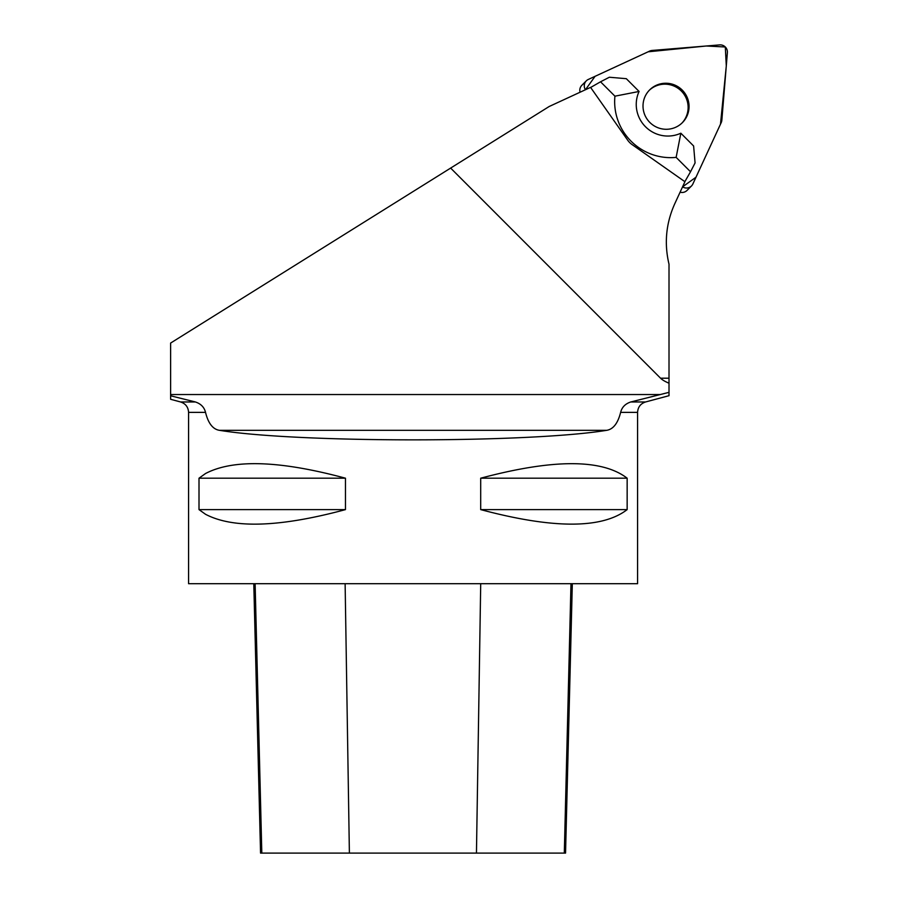 <?xml version="1.0" encoding="UTF-8"?>
<svg xmlns="http://www.w3.org/2000/svg" width="898" height="898" viewBox="0 0 898 898"><rect width="100%" height="100%" fill="white"/><g stroke="black" fill="none" stroke-linecap="round" stroke-linejoin="round"><path stroke-width="1.35" d="M549.194 106.492L590.57 87.375L627.702 140.2A17.96 17.769 45 0 0 632.113 144.6L684.927 181.722L674.757 203.756C666.002 223.254 664.082 243.403 669.01 264.203L669.01 383.21A343.249 35.92 0 0 1 660.558 378.204L450.639 168.083L549.194 106.492M219.449 430.322L606.711 430.322C528.855 443.028 297.305 443.028 219.449 430.322C212.882 429.311 208.235 423.328 205.53 412.373C204.284 407.277 200.905 403.797 195.382 401.967L170.62 395.782L170.62 343.058L450.639 168.083M669.01 395.558L669.01 392.347L630.778 401.967C625.277 403.786 621.899 407.254 620.63 412.373C617.903 423.25 613.267 429.244 606.711 430.322M669.01 392.347L669.01 378.204L660.558 378.204M170.62 395.782L170.62 398.589M205.53 473.527C233.278 458.968 279.929 460.528 345.461 478.196L345.461 509.615C279.929 527.283 233.278 528.843 205.53 514.285L199.008 509.615L199.008 478.196L205.53 473.527M205.53 412.373L188.58 412.373L188.58 583.7L637.58 583.7L637.58 412.373L620.63 412.373M480.699 509.615L480.699 478.196C553.213 458.844 602.03 458.844 627.152 478.196L627.152 509.615C602.03 528.967 553.213 528.967 480.699 509.615L627.152 509.615M253.786 583.7L260.555 853.1L565.549 853.1L572.318 583.7M627.152 478.196L480.699 478.196M345.461 509.615L199.008 509.615M345.461 478.196L199.008 478.196M690.528 171.754L695.074 162.942L693.615 145.981L680.841 133.207A31.43 31.082 -135 0 1 639.084 91.461L614.928 96.176A55.676 55.07 45 0 0 676.138 157.374L690.528 171.754L684.848 181.665M590.637 87.476L600.538 81.797L614.928 96.176M600.538 81.797L609.349 77.239L626.31 78.687L639.084 91.461M676.138 157.374L680.841 133.207M681.919 123.105A23.146 22.899 45 0 0 681.301 91.012A23.146 22.899 45 0 0 649.209 90.361M649.681 51.085L588.325 79.439A7.128 7.049 45 0 0 585.451 89.744L595.082 76.319L648.131 51.803L706.322 46L725.303 46.988L726.291 65.969L720.488 124.171L695.984 177.22L682.57 186.84A7.128 7.049 45 0 0 692.874 183.967L721.217 122.599A7.128 7.049 45 0 0 721.846 120.22L727.38 52.623A7.128 7.049 45 0 0 719.657 44.9L652.06 50.456A7.128 7.049 45 0 0 649.681 51.085M682.222 90.069A23.146 22.899 45 0 0 649.669 89.89A23.146 22.899 45 0 0 649.838 122.442A23.146 22.899 45 0 0 682.39 122.644A23.146 22.899 45 0 0 682.222 90.069M580.086 92.213A7.128 7.049 -135 0 1 581.859 85.288L586.315 80.842M691.471 185.987L687.015 190.432A7.128 7.049 -135 0 1 680.089 192.194M170.62 394.536L660.4 394.536M630.778 401.967L645.561 401.967L669.044 395.681M170.62 399.296L180.599 401.967L195.382 401.967M480.711 583.7L476.456 853.1M570.982 583.7L564.303 853.1M345.124 583.7L349.389 853.1M255.122 583.7L261.812 853.1M645.561 401.967C640.555 403.64 637.894 407.108 637.58 412.373M180.599 401.967C185.605 403.64 188.266 407.108 188.58 412.373"/></g></svg>
